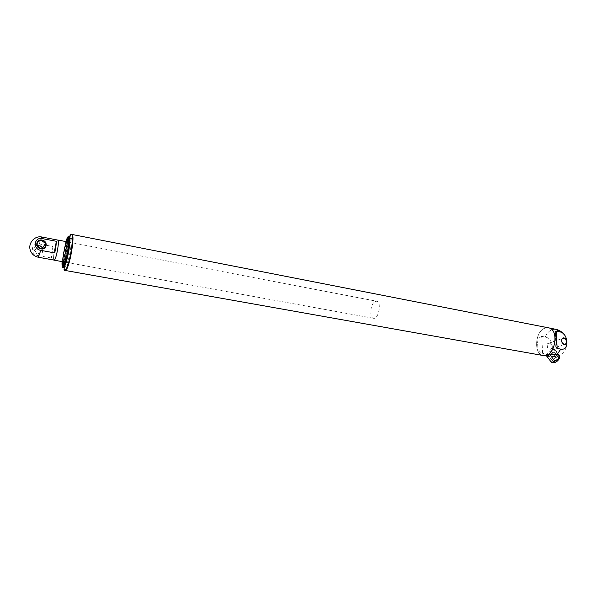 <?xml version="1.0" encoding="UTF-8"?>
<svg xmlns="http://www.w3.org/2000/svg" width="597" height="597" viewBox="0 0 597 597"><rect width="100%" height="100%" fill="white"/><g stroke="black" fill="none" stroke-linecap="round" stroke-linejoin="round"><path stroke-width="0.45" stroke-dasharray="2.98 2.24" d="M53.976 260.083C52.566 259.24 55.163 243.576 57.193 240.606L57.7 240.054M375.073 301.522L376.64 301.224C381.916 301.731 378.602 319.641 373.476 318.283C369.036 317.925 370.416 303.634 375.073 301.522M68.782 241.054L69.267 241.263C70.856 243.136 67.379 261.867 65.215 263.12L64.67 263.158M64.282 262.016C63.603 258.061 66.23 244.419 68.2 241.658M68.648 240.367L69.192 240.136M69.237 240.151C71.633 240.606 66.976 265.21 64.692 264.158L64.297 263.747M64.006 262.068C63.595 257.046 66.304 243.636 68.304 240.815M63.789 261.926C62.379 260.673 64.954 245.307 67.051 242.404L67.513 241.882M64.021 261.964L64.021 261.964C62.222 262.158 64.804 245.598 67.043 242.494M69.618 242.986L70.319 242.419C72.483 242.248 68.58 263.299 66.61 262.434C64.789 262.628 67.357 246.076 69.618 242.986M70.08 239.233L71.08 238.419C74.118 238.151 68.64 267.672 65.879 266.441C63.342 266.687 66.916 243.613 70.08 239.233M42.656 248.553C43.208 251.859 41.671 253.486 38.051 253.434L34.633 250.912C33.745 248.322 34.626 246.583 37.268 245.688M53.036 246.531L51.536 258.038C51.491 255.076 51.991 251.24 53.036 246.531L45.775 245.158M38.253 257.225L37.827 255.538C29.507 254.292 31.208 242.106 39.395 243.964L44.491 244.919M57.842 240.084C56.014 239.322 52.133 260.247 54.126 260.113M37.827 255.538L51.536 258.038M37.895 254.076C31.738 252.986 32.962 244.158 39.074 245.367C45.178 246.457 44.014 255.232 37.895 254.076M541.725 336.38C538.748 337.559 537.39 340.059 537.643 343.887L537.77 346.335C537.875 349.633 539.494 351.976 542.628 353.364L541.725 336.38L545.225 337.044C553.979 338.283 555.009 355.946 546.151 353.991L542.628 353.364M557.635 356.73L558.852 356.618C560.68 357.185 553.553 362.73 552.046 361.909C551.844 360.379 553.703 358.655 557.635 356.73M551.471 362.401L552.024 360.357L555.971 357.23L559.404 356.111M555.755 353.984L554.009 351.67L550.053 354.805M549.927 354.857L546.703 355.931M546.621 355.939L547.188 353.946L551.143 350.82L554.553 349.67L554.009 351.67M551.083 354.29C554.374 351.887 555.658 350.267 554.926 349.446C553.262 348.521 544.994 354.581 546.016 355.976M549.516 343.141C552.18 344.641 552.74 346.573 551.21 348.917C548.822 350.76 545.621 345.036 548.143 343.424L549.516 343.141M549.382 342.999C552.792 345.745 552.919 347.887 549.74 349.424C546.434 348.849 546.076 342.342 549.382 342.999M544.942 328.178L548.419 327.85C557.367 328.783 557.128 349.827 548.024 354.521L543.292 355.521C533.464 354.469 534.934 331.231 544.942 328.178M546.748 356.133L549.994 356.693L557.173 356.372C566.172 353.864 570.023 341.79 564.12 334.544M559.105 355.722L557.173 356.372M558.314 354.67L554.553 349.67M555.971 357.23L551.143 350.82M552.024 360.357L547.188 353.946M70.55 235.487L71.841 234.42C68.237 233.054 61.275 270.583 65.163 270.448C62.252 270.702 65.633 245.815 69.618 237.285M543.285 355.558C533.434 354.499 534.905 331.201 544.934 328.141L548.427 327.813M66.789 265.755C69.946 261.77 73.655 238.024 71.08 238.419C68.274 237.337 62.857 266.568 65.879 266.441L66.789 265.755M66.095 241.613C64.013 248.143 62.775 254.822 62.364 261.665M66.939 241.143C64.222 247.897 61.946 263.844 63.446 265.769L64.521 266.195L63.886 266.083L65.454 263.993M66.603 260.852C69.282 252.635 70.827 238.315 69.103 238.054L69.737 238.166L69.103 238.039M69.013 238.024L67.095 240.74M69.148 240.121L68.371 239.972C70.939 239.74 66.245 265.053 63.916 264.016L64.692 264.158M63.222 261.822C63.349 254.934 64.588 248.248 66.954 241.778M62.901 261.762C63.066 254.874 64.304 248.195 66.625 241.718M62.528 261.695C62.872 254.844 64.118 248.158 66.26 241.643M69.237 238.546C71.08 242.285 65.901 267.247 63.551 266.023C61.043 266.269 64.633 243.18 67.767 238.785L68.752 237.972M39.395 243.964C40.447 239.531 41.312 237.225 41.999 237.039M537.77 346.335L537.643 343.887M556.419 339.82L556.27 337.312M555.613 329.26L552.113 329.581C549.21 330.745 546.912 333.23 545.225 337.044M546.151 353.991L549.994 356.693M557.777 359.424C558.979 359.7 558.195 360.61 555.411 362.155C554.217 361.879 555.009 360.969 557.777 359.424M71.349 234.322L71.327 234.322C67.73 232.957 60.767 270.493 64.648 270.359M65.789 241.554L62.058 261.605M66.61 262.434L373.476 318.283M68.095 241.994L376.64 301.224M64.901 262.71L65.215 263.12M68.834 241.539L69.267 241.263M67.737 241.927L70.319 242.419M62.931 261.77C62.334 259.859 64.976 244.218 66.663 241.718M64.842 266.255L65.879 266.441L64.842 266.255M70.05 238.225L71.08 238.419L70.05 238.225M34.633 250.912L37.402 245.994M555.27 332.798L555.994 345.178M551.21 348.917L564.65 344.365M548.143 343.424L562.426 338.454M543.292 355.521L543.934 355.633M548.419 327.85L549.128 327.984M554.926 349.446L559.12 355.014M558.852 356.618L559.15 357.118"/><path stroke-width="0.9" d="M57.7 240.054L57.857 240.031C59.872 239.822 55.939 261.001 54.118 260.165L53.976 260.083M68.2 241.658L68.782 241.054M64.67 263.158L64.282 262.016M68.304 240.815L68.648 240.367M64.297 263.747L64.006 262.068M67.513 241.882L68.013 242.046C69.446 243.763 66.289 260.785 64.327 261.941L63.789 261.926M67.043 242.494L67.737 241.927C69.871 241.74 65.961 262.822 64.021 261.964L54.118 260.165M41.924 240.703C38.044 240.695 36.536 242.457 37.402 245.994L40.865 248.561C44.7 248.568 46.215 246.83 45.409 243.345L41.924 240.703M42.088 240.054C35.887 238.815 34.656 247.755 40.902 248.874C47.103 250.068 48.275 241.181 42.088 240.054M40.835 250.359L38.253 257.225L54.126 260.113L54.745 259.598C56.872 256.688 59.543 239.785 57.842 240.084L41.999 237.039L42.417 238.628C34.111 236.725 32.395 249.076 40.835 250.359L54.737 252.941L56.245 241.27C56.312 244.225 55.805 248.113 54.737 252.941M42.417 238.628L56.245 241.27M37.268 245.688C39.641 245.382 41.394 246.24 42.544 248.277L42.656 248.553M44.491 244.919L45.775 245.158M546.703 355.931L551.083 354.29L557.24 354.312L560.74 349.118L557.18 348.461C556.113 347.932 555.717 346.835 555.994 345.178L556.419 339.82L555.27 332.79C554.837 331.633 555.128 331.081 556.158 331.156L559.702 331.85L555.613 329.26L549.128 327.984M558.314 354.67L559.404 356.111L558.889 358.148L554.904 361.304L551.471 362.401L546.613 355.961M554.904 361.304L550.024 354.827M558.889 358.148L555.755 353.984M543.934 355.633L546.621 355.939M563.814 338.163L562.426 338.454C560.911 340.85 561.501 342.805 564.195 344.327L565.553 344.051C567.09 341.671 566.508 339.7 563.814 338.163M564.337 344.469C567.68 345.126 567.262 338.529 563.934 337.924C560.598 337.253 560.993 343.879 564.337 344.469M560.74 349.118C569.702 351.133 568.553 333.141 559.702 331.85M546.374 356.073L546.748 356.133M557.24 354.312L559.411 355.402L559.105 355.722M71.841 234.42C75.752 234.046 68.7 272.053 65.163 270.448L66.312 269.583C70.371 264.546 75.162 233.882 71.841 234.42L71.349 234.322C70.11 234.069 69.67 236.024 70.013 240.188C69.677 246.568 68.513 253.546 66.528 261.12L64.095 268.172L64.648 270.359L65.797 269.493C69.842 264.449 74.64 233.778 71.327 234.322M69.618 237.285L70.55 235.487M71.864 234.427L548.427 327.813C560.09 329.238 554.695 358.319 543.285 355.558L64.648 270.359M62.364 261.665L62.827 266.165L64.133 265.762C67.692 261.135 71.506 234.054 68.125 237.591L66.095 241.613M65.454 263.993L66.603 260.852M69.103 238.054L69.237 238.546M67.095 240.74L66.939 241.143M63.812 266.068L63.551 266.023C63.282 266.031 64.961 266.314 67.603 254.725C70.856 236.345 68.259 238.203 68.752 237.972M66.954 241.778L68.371 239.972L67.319 240.494L66.663 241.718M62.931 261.77C63.192 264.986 63.7 263.493 63.916 264.016L63.222 261.822M66.625 241.718L67.304 240.382C72.461 233.472 63.782 275.508 62.901 261.762M66.26 241.643L67.483 238.972C69.73 235.255 69.797 244.785 67.528 255.023C64.655 266.113 62.991 268.337 62.528 261.695M557.18 348.461L556.158 331.156M62.058 261.605C61.804 267.21 62.439 269.075 63.946 267.202C66.095 264.202 69.162 251.3 69.707 242.867C69.924 234.278 68.618 233.837 65.789 241.554M57.857 240.031L68.095 241.994M64.327 261.941L64.901 262.71M68.013 242.046L68.834 241.539M42.544 248.277L45.409 243.345M41.999 237.039C34.596 235.293 27.552 243.509 30.454 250.621C31.902 254.21 34.499 256.411 38.253 257.225M564.65 344.365L565.553 344.051M559.12 355.014L559.411 355.402M564.12 334.544C561.934 331.745 559.098 329.984 555.613 329.26M559.15 357.118C560.053 357.849 559.262 359.312 556.785 361.521C554.71 362.872 553.21 363.08 552.277 362.14M68.454 238.031L68.125 237.591M63.297 265.866L62.827 266.165"/></g></svg>
